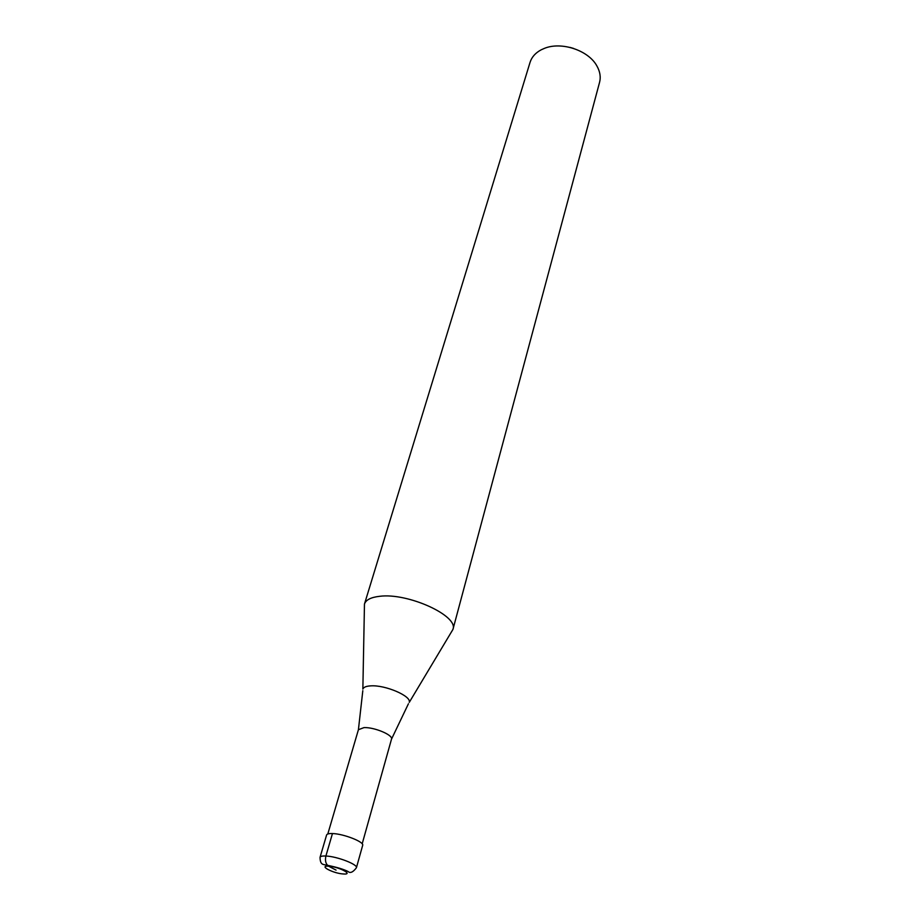 <?xml version="1.0" encoding="UTF-8"?>
<svg xmlns="http://www.w3.org/2000/svg" width="920" height="920" viewBox="0 0 920 920"><rect width="100%" height="100%" fill="white"/><g stroke="black" fill="none" stroke-linecap="round" stroke-linejoin="round"><path stroke-width="1.38" d="M332.453 833.554C343.539 833.761 364.469 841.972 362.664 845.365L356.408 867.755C353.016 872.275 350.209 873.517 348.001 871.47C343.471 869.216 336.639 867.169 327.497 865.329C323.207 864.248 320.229 865.467 320.045 857.325L326.589 835.026C326.991 833.922 328.934 833.439 332.453 833.554L325.898 856.025C337.03 856.394 358.156 864.547 356.408 867.755M327.808 833.991L358.421 729.698L364.009 727.605C374.348 727.087 393.3 735.091 391.506 739.151L408.422 703.788M364.469 604.06L530.035 62.41C531.714 57.097 535.417 52.911 541.155 49.829L544.329 48.404C561.315 41.308 588.34 50.289 596.793 65.78C600.024 71.438 600.956 76.958 599.564 82.351L452.939 629.429L409.25 702.385C411.78 696.198 385.273 684.756 370.725 685.871C366.206 686.124 363.584 687.194 362.859 689.091L364.469 604.06C365.884 599.863 370.944 597.287 379.638 596.309C407.893 592.514 458.907 615.905 452.939 629.429L451.076 632.569M569.94 47.38L573.678 48.461M364.458 604.106L364.389 607.717M336.053 870.113L328.659 866.214C325.784 864.168 324.863 860.763 325.898 856.025C322.368 855.853 320.413 856.29 320.045 857.325M328.659 866.214C338.813 866.674 354.234 874.874 343.378 873.977C333.385 873.505 317.94 865.421 328.659 866.214M358.421 729.663L362.813 690.713M362.181 843.847L391.494 739.185"/></g></svg>
